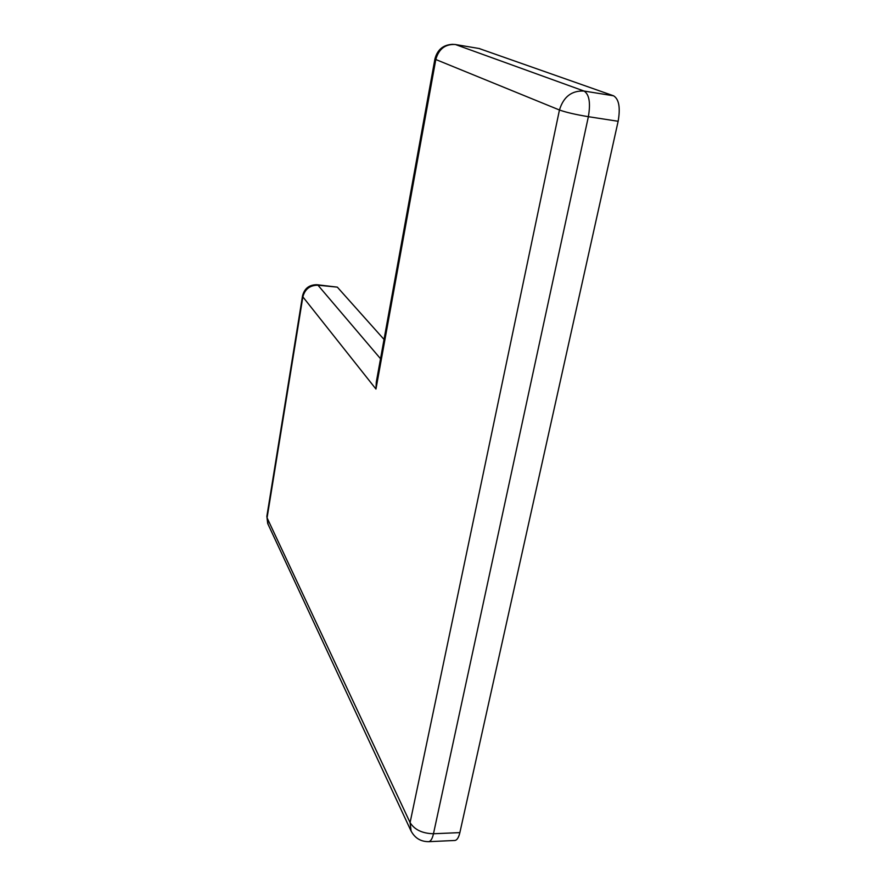 <?xml version="1.0" encoding="UTF-8"?>
<svg xmlns="http://www.w3.org/2000/svg" width="886" height="886" viewBox="0 0 886 886"><rect width="100%" height="100%" fill="white"/><g stroke="black" fill="none" stroke-linecap="round" stroke-linejoin="round"><path stroke-width="1.33" d="M317.365 284.76L337.333 287.142L384.037 339.449M478.972 48.475L613.566 95.799C618.993 99.154 620.51 107.649 618.14 121.282L459.867 832.607C458.738 837.392 457.132 840.017 455.039 840.471L454.474 840.504M453.233 44.311C443.565 44.544 437.462 49.417 434.926 58.93L376.295 382.121L375.952 389.043L302.857 296.854L267.074 517.834L410.085 822.607L559.454 109.997L435.801 59.517L375.952 389.043M337.333 287.142L317.974 285.214L380.537 358.741M479.703 48.608L455.404 44.522L584.051 91.048L613.566 95.799M618.14 121.282L588.37 116.686L433.475 833.748L459.867 832.607M428.27 841.689L428.813 841.667C430.817 841.213 432.379 838.566 433.475 833.748C422.334 833.46 414.537 829.75 410.085 822.607L411.115 831.157M268.048 524.246L266.852 516.361L267.705 523.515L410.661 830.171C414.471 837.89 420.529 841.722 428.813 841.667L455.039 840.471M302.536 295.858L302.857 296.854C304.928 289.091 309.967 285.214 317.974 285.214L316.878 284.705C309.214 284.749 304.43 288.459 302.536 295.858M588.37 116.686C590.707 102.931 589.268 94.392 584.051 91.048C571.692 90.461 563.496 96.773 559.454 109.997C565.977 112.345 575.612 114.582 588.37 116.686M434.926 58.93L435.801 59.517C438.758 48.94 445.293 43.935 455.404 44.522L454.596 44.411M266.852 516.361L302.525 295.935"/></g></svg>
